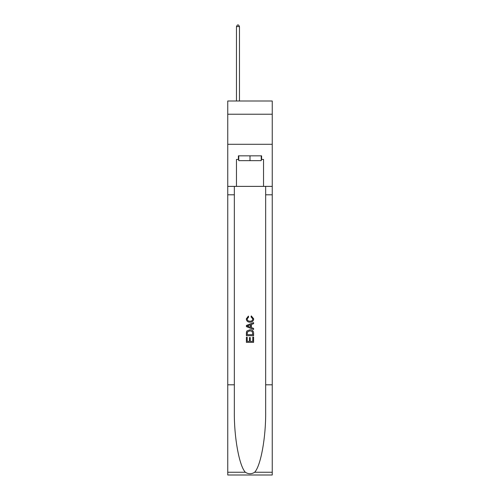 <?xml version="1.0" encoding="UTF-8"?>
<svg xmlns="http://www.w3.org/2000/svg" width="500" height="500" viewBox="0 0 500 500"><rect width="100%" height="100%" fill="white"/><g stroke="black" fill="none" stroke-linecap="round" stroke-linejoin="round"><path stroke-width="0.75" d="M272.25 114.231L272.25 101L227.75 101L227.75 114.231L272.25 114.231L272.25 144.294L227.75 144.294L227.75 114.231M261.244 155.838L261.244 160.65L238.756 160.65L238.756 155.838M250 155.838L250 160.65M252.775 337.094L252.775 341.344L250.275 341.344L252.775 341.344L252.775 337.094L253.606 337.094L253.606 342.362L246.388 342.362L246.388 337.275L246.388 342.362M249.444 337.556L249.444 341.344L247.219 341.344L249.444 341.344L249.444 337.556L250.275 337.556L250.275 341.344M247.006 330.913L246.494 331.962L247.006 330.913L249.956 329.781C252.269 329.775 253.481 330.887 253.606 333.119L253.606 335.706L246.388 335.706L246.388 333.237L246.388 335.706M251.294 315.906L251.056 316.925L251.294 315.906L253.7 318.85C253.5 321.069 252.25 322.181 249.944 322.2L249.944 322.2C247.725 322.15 246.513 321.044 246.294 318.875L248.394 316.094L248.612 317.113L247.131 318.925C247.344 320.481 248.281 321.231 249.938 321.181C251.625 321.269 252.6 320.525 252.862 318.95L251.056 316.925M254.65 472.256L272.25 472.256L272.25 475L227.75 475L227.75 384.806L234.338 384.806L234.338 411.619C234.019 437.25 239.219 465.881 245.35 472.256C248.444 474.237 251.55 474.237 254.65 472.256C260.781 465.881 265.981 437.25 265.663 411.619L265.663 186.381M246.388 325.462L246.388 326.613L253.606 329.475L246.388 326.613L246.388 325.462L253.606 322.6L246.388 325.462M265.663 384.806L272.25 384.806L272.25 144.294M227.75 384.806L227.75 144.294M234.338 186.381L234.338 384.806M272.25 472.256L272.25 384.806M227.75 186.381L236.469 186.381L236.469 159.444L238.756 159.444M261.244 159.444L261.606 159.444L261.606 155.838L238.394 155.838L238.394 159.444M261.606 159.444L263.531 159.444L263.531 186.381L272.25 186.381M236.469 186.381L263.531 186.381M253.606 322.6L253.606 323.675L251.388 324.5L251.388 327.575L253.606 328.394L253.606 329.475M248.556 326.531L250.55 327.269L250.55 324.806L247.219 326.037L248.556 326.531M250.55 324.806L250.55 327.269M246.388 333.237L246.494 331.962M252.262 331.494L252.775 334.688L252.262 331.494L249.944 330.8L247.369 332.031L247.219 334.688L252.775 334.688L247.219 334.688M246.388 337.275L247.219 337.275L247.219 341.344M239.475 101L239.475 26.562L236.469 26.562L236.469 101M236.469 26.562L237.375 25L238.575 25L239.475 26.562M265.663 194.8L272.25 194.8M234.338 194.8L227.75 194.8M227.75 472.256L245.35 472.256"/></g></svg>
